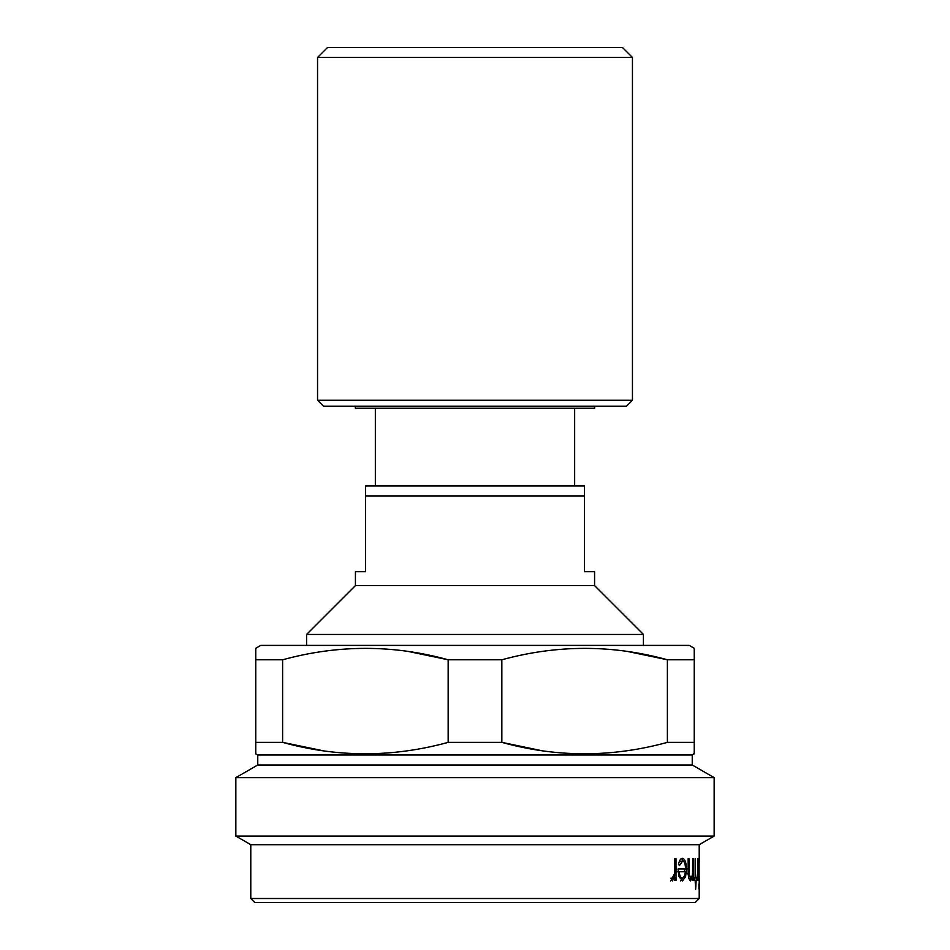 <?xml version="1.0" encoding="UTF-8"?>
<svg xmlns="http://www.w3.org/2000/svg" width="950" height="950" viewBox="0 0 950 950"><rect width="100%" height="100%" fill="white"/><g stroke="black" fill="none" stroke-linecap="round" stroke-linejoin="round"><path stroke-width="1.43" d="M695.222 902.5L254.778 902.5L250.788 898.51L699.212 898.51L695.222 902.5M676.008 880.496L674.809 880.496L674.809 877.289L672.327 880.887L671.211 880.139L674.583 873.489L674.809 858.658L676.008 858.658L676.008 880.496L674.809 880.496M679.476 865.557L678.49 864.298C679.428 860.308 680.77 858.301 682.516 858.266C685.009 858.847 686.316 862.588 686.434 869.511L685.579 876.814L682.492 880.887L679.001 876.589L678.003 869.001L685.52 869.001C685.413 864.061 684.451 861.377 682.646 860.949L679.476 865.557M693.31 880.496L692.681 880.496L692.681 876.565L690.543 880.887C688.821 879.961 688.026 876.268 688.156 869.808L688.156 858.658L688.976 858.658L689.071 873.905L690.674 878.204C691.683 877.943 692.312 876.007 692.586 872.421L692.681 858.658L693.31 858.658L693.31 880.496L692.681 880.496M695.649 877.812L696.291 877.812L695.649 889.319L695.151 880.496L694.391 880.496L694.391 877.812L695.151 877.812L695.151 858.658L695.151 877.812M697.929 880.496L697.633 877.289L696.599 880.139L697.573 873.489L697.633 858.658L697.633 880.496M699.188 888.927L699.188 883.951L699.188 888.927M698.915 888.927L698.915 883.951L698.915 888.927M699.2 876.613L699.105 880.887L698.654 876.458L698.44 880.496L698.44 858.658L698.654 862.434L699.105 858.266L699.212 860.629L699.212 844.704L250.788 844.704L250.788 898.51M699.212 878.501L699.212 898.51M699.212 844.704L714.163 836.071L235.838 836.071L250.788 844.704M692.241 764.988L257.759 764.988L257.759 755.012L692.241 755.012L692.241 764.988L714.163 777.634L235.838 777.634L235.838 836.071M714.163 777.634L714.163 836.071M257.759 764.988L235.838 777.634M692.241 755.012L694.236 753.374M694.236 648.28L694.236 659.787L667.387 659.787C612.524 644.575 557.341 644.575 501.838 659.787L448.162 659.787C393.288 644.575 338.105 644.575 282.613 659.787L255.764 659.787L255.764 648.28L260.751 645.406L689.249 645.406L694.236 648.28L694.236 753.873M694.236 742.366L667.387 742.366L667.387 659.787L627.867 651.522M541.369 750.619L501.838 742.366C556.712 757.578 611.895 757.578 667.387 742.366M501.838 659.787L501.838 742.366L448.162 742.366L448.162 659.787L408.631 651.522M323.238 750.785L282.613 742.366C337.476 757.578 392.659 757.578 448.162 742.366M282.613 659.787L282.613 742.366L255.764 742.366L255.764 753.873L255.764 659.787M257.759 755.012L255.764 753.873M629.482 750.381L624.863 751.058M365.584 492.634L365.584 485.961L584.416 485.961L584.416 571.663L594.581 571.663L594.581 585.616L643.411 634.446L306.589 634.446L306.589 645.406M643.411 634.446L643.411 645.406M594.581 585.616L355.419 585.616L306.589 634.446M365.584 485.961L365.584 571.663L355.419 571.663L355.419 585.616M584.416 485.961L584.416 490.604M375.345 408.239L375.345 485.961M574.655 408.239L574.655 485.961M594.676 406.244L594.676 408.239L355.324 408.239L355.324 406.244M626.466 406.244L323.534 406.244L317.549 400.259L632.451 400.259L626.466 406.244M317.549 57.463L327.512 47.5L622.488 47.5L632.451 57.463L317.549 57.463L317.549 400.259M632.451 57.463L632.451 400.259M320.518 651.771L325.137 651.094M699.212 860.629L699.2 862.576M674.809 877.289L673.028 877.289L670.581 880.887M672.576 878.204L670.819 878.204M676.008 858.658L674.809 858.658M674.227 875.627L674.227 877.289M681.578 858.479L683.406 861.187M684.546 869.001L684.487 871.684M686.434 869.511L684.546 869.511M685.579 876.814L683.703 876.814L680.651 880.887M683.656 869.001L678.003 869.001M682.646 860.949L679.155 861.947M679.369 877.622L682.444 878.204L684.511 876.149L685.425 871.684L679.131 871.684C679.642 875.852 680.746 878.026 682.444 878.204M677.314 871.684L679.131 871.684M692.681 876.565L690.757 876.565M690.401 878.204L689.605 880.222M688.976 858.658L688.156 858.658M689.071 873.905L687.159 873.905M690.674 878.204L688.762 878.204M693.31 858.658L692.681 858.658M698.749 860.949L699.105 878.204L699.105 860.949M584.416 495.924L365.584 495.924M688.976 868.929L687.064 868.929"/></g></svg>

